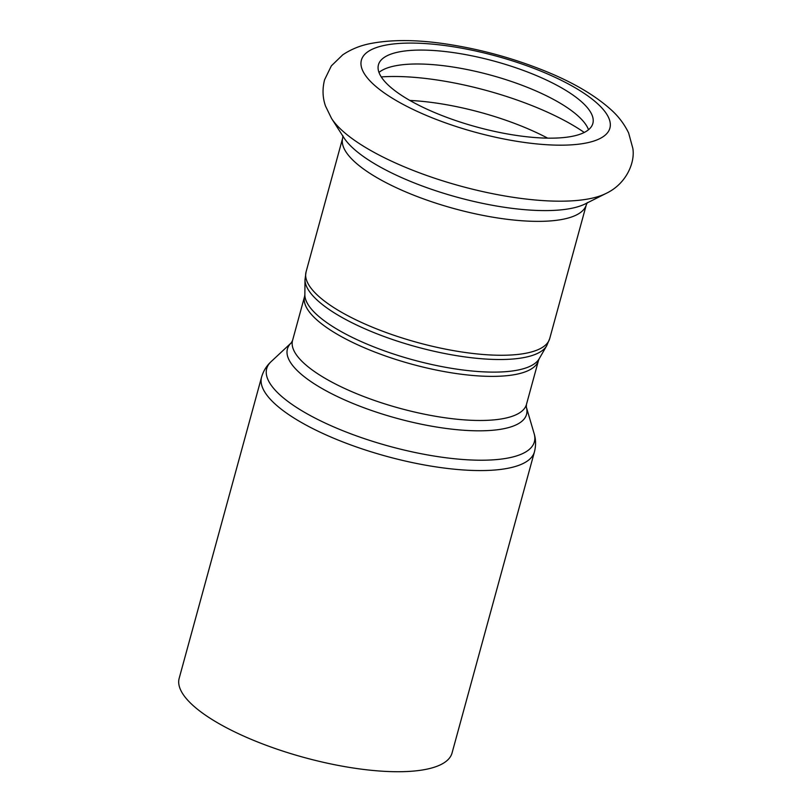 <?xml version="1.0" encoding="UTF-8"?>
<svg xmlns="http://www.w3.org/2000/svg" width="812" height="812" viewBox="0 0 812 812"><rect width="100%" height="100%" fill="white"/><g stroke="black" fill="none" stroke-linecap="round" stroke-linejoin="round"><path stroke-width="1.22" d="M196.91 708.785A141.461 43.361 -164.7 0 1 179.168 678.345L261.555 377.184A141.461 43.361 15.3 0 0 279.308 407.624A141.461 43.361 15.3 0 0 427.762 465.56A141.461 43.361 15.3 0 0 534.448 451.837L452.051 752.998A141.461 43.361 -164.7 0 1 345.374 766.721A141.461 43.361 -164.7 0 1 196.91 708.785M378.971 72.42A111.142 34.074 -164.7 0 1 490.834 75.171A111.142 34.074 -164.7 0 1 588.517 129.747M392.389 88.711A111.142 34.074 -164.7 0 1 378.443 64.798A111.142 34.074 -164.7 0 1 494.64 61.255A111.142 34.074 -164.7 0 1 592.851 123.454A111.142 34.074 -164.7 0 1 509.033 134.234A111.142 34.074 -164.7 0 1 392.389 88.711M538.529 360.325L539.168 358.782A121.851 37.352 -164.7 0 1 443.788 366.963A121.851 37.352 -164.7 0 1 320.557 317.898A121.851 37.352 -164.7 0 1 304.855 294.675L304.622 296.329A121.252 37.169 15.3 0 0 319.837 322.425A121.252 37.169 15.3 0 0 447.087 372.089A121.252 37.169 15.3 0 0 538.529 360.325L526.46 404.427A121.252 37.169 -164.7 0 1 435.019 416.191A121.252 37.169 -164.7 0 1 307.768 366.527A121.252 37.169 -164.7 0 1 292.564 340.431L291.356 342.755A123.962 38.002 15.3 0 0 302.957 375.672A123.962 38.002 15.3 0 0 443.87 428.137A123.962 38.002 15.3 0 0 526.318 407.025L534.123 433.578A138.75 42.528 -164.7 0 1 441.84 457.207A138.75 42.528 -164.7 0 1 284.109 398.479A138.75 42.528 -164.7 0 1 271.127 361.624C266.559 365.796 263.372 370.982 261.555 377.184M526.318 407.025L526.46 404.427M304.855 294.675L304.997 279.643A125.698 38.529 15.3 0 0 321.197 303.587A125.698 38.529 15.3 0 0 448.305 354.205A125.698 38.529 15.3 0 0 546.699 345.76L539.168 358.782M306.073 271.878L342.705 137.989A126.307 38.712 -164.7 0 0 358.549 165.171A126.307 38.712 -164.7 0 0 491.098 216.895A126.307 38.712 -164.7 0 0 586.355 204.644L549.724 338.533A126.307 38.712 -164.7 0 1 454.476 350.794A126.307 38.712 -164.7 0 1 321.917 299.06A126.307 38.712 -164.7 0 1 306.073 271.878L304.997 279.643M346.562 134.325A150.261 46.061 -164.7 0 1 331.519 118.4L325.521 106.078C322.567 97.684 322.252 88.904 324.587 79.759L331.357 65.863L342.735 54.83C351.291 49.126 360.761 45.33 371.155 43.432C392.105 39.473 417.013 39.646 445.879 43.96C480.288 49.136 513.59 58.261 545.796 71.344C573.059 82.448 594.688 95.136 610.685 109.397C618.338 116.157 624.327 124.033 628.65 133.026L632.832 148.352C635.248 162.268 626.509 183.877 605.955 193.479A150.261 46.061 -164.7 0 1 480.674 191.124A150.261 46.061 -164.7 0 1 346.562 134.325M377.55 87.858A128.824 39.494 -164.7 0 1 485.86 53.379A128.824 39.494 -164.7 0 1 593.531 141.136A128.824 39.494 -164.7 0 1 377.55 87.858M605.955 193.479L585.411 203.822A132.224 40.529 -164.7 0 1 475.172 201.741A132.224 40.529 -164.7 0 1 357.168 151.763A132.224 40.529 -164.7 0 1 343.933 137.756L331.519 118.4M409.847 100.444A121.506 37.251 -164.7 0 1 547.674 138.152M381.244 76.927A139.542 42.772 -164.7 0 1 584.264 132.468M534.123 433.578C535.93 439.485 536.032 445.575 534.448 451.837M291.356 342.755L271.127 361.624M304.622 296.329L292.564 340.431M549.724 338.533L546.699 345.76M342.705 137.989L342.857 135.665M586.355 204.644L587.401 202.574"/></g></svg>
